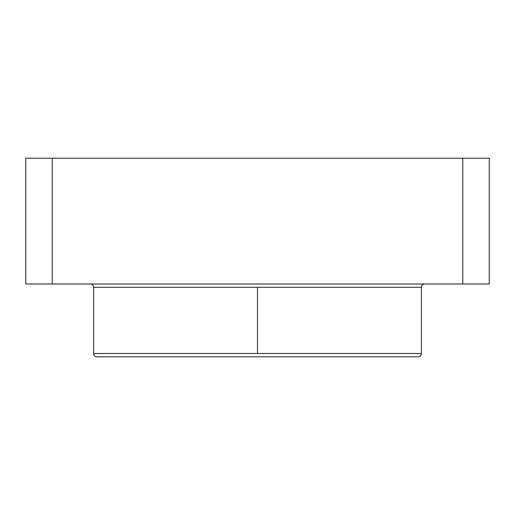 <?xml version="1.0" encoding="UTF-8"?>
<svg xmlns="http://www.w3.org/2000/svg" width="515" height="515" viewBox="0 0 515 515"><rect width="100%" height="100%" fill="white"/><g stroke="black" fill="none" stroke-linecap="round" stroke-linejoin="round"><path stroke-width="0.77" d="M96.929 356.824A3.309 3.309 0 0 1 93.621 353.509A3.309 3.309 0 0 0 96.929 356.824L418.071 356.824A3.309 3.309 0 0 0 421.379 353.509L93.621 353.509L257.5 353.509L257.5 287.299L93.621 287.299A3.309 3.309 0 0 0 90.312 283.984A3.309 3.309 0 0 1 93.621 287.299L421.379 287.299A3.309 3.309 0 0 1 424.688 283.984A3.309 3.309 0 0 0 421.379 287.299L257.5 287.299L257.5 353.509L421.379 353.509A3.309 3.309 0 0 1 418.071 356.824L96.929 356.824M25.75 283.984L52.234 283.984L52.234 158.176L25.75 158.176L25.75 283.984L25.75 158.176L52.234 158.176L52.234 283.984L462.766 283.984L462.766 158.176L52.234 158.176L462.766 158.176L462.766 283.984L489.25 283.984L489.25 158.176L462.766 158.176L489.25 158.176L489.25 283.984L25.75 283.984M93.621 287.299L93.621 353.509M421.379 353.509L421.379 287.299"/></g></svg>
